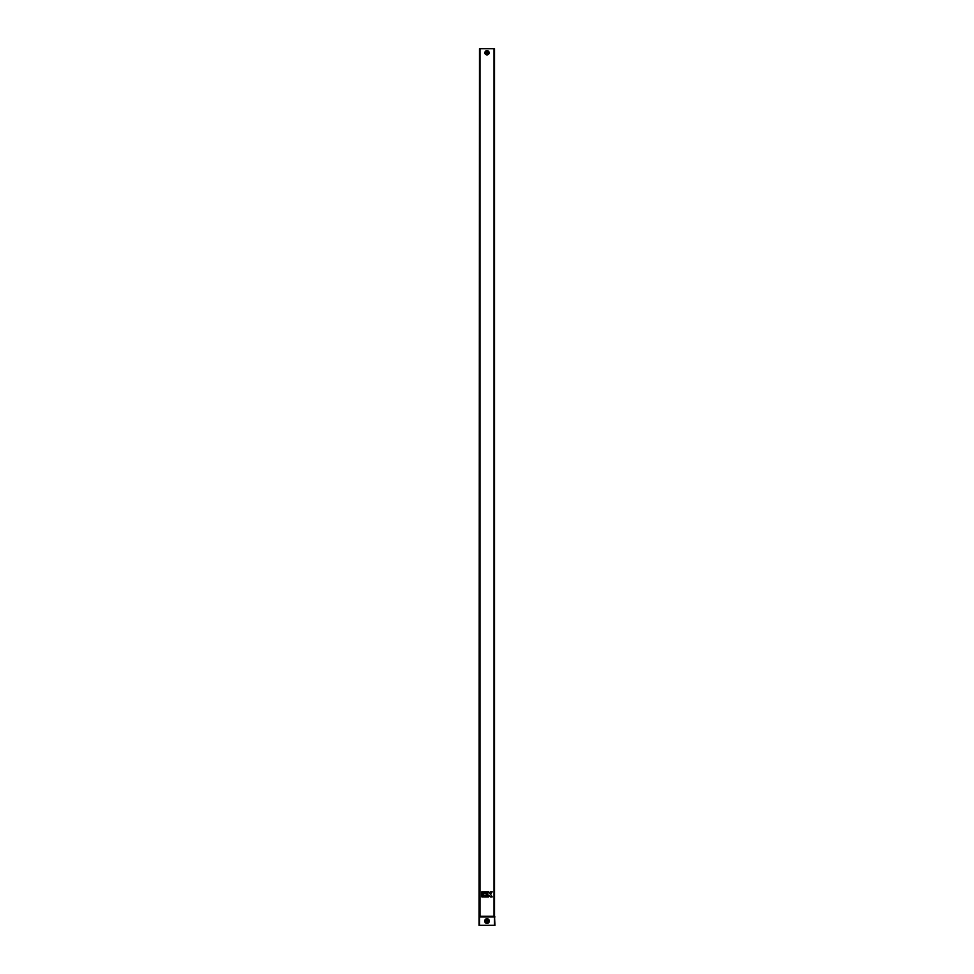 <?xml version="1.0" encoding="UTF-8"?>
<svg xmlns="http://www.w3.org/2000/svg" width="974" height="974" viewBox="0 0 974 974"><rect width="100%" height="100%" fill="white"/><g stroke="black" fill="none" stroke-linecap="round" stroke-linejoin="round"><path stroke-width="1.46" d="M487 52.085L487 52.182C486.038 52.779 486.038 52.754 487 52.085C486.038 52.754 486.038 52.779 487 52.17L487 52.17M486.391 52.779L486.988 53.4C487.804 52.206 487.609 51.999 486.391 52.779M487.925 921.063A0.925 0.925 0 0 0 487 920.138A0.925 0.925 0 0 0 486.075 921.063A0.925 0.925 0 0 0 487 921.988A0.925 0.925 0 0 0 487.925 921.063M490.336 48.7L494.512 48.7L494.512 916.242L479.488 916.242L479.05 916.972L479.488 48.7L490.336 48.7M483.664 925.3L479.05 925.3L479.05 916.972L494.95 916.972L494.512 916.242L494.95 925.3L483.664 925.3M487 53.4L487.426 52.365L487 53.4M481.801 891.782L481.801 893.17L483.189 893.17L483.189 891.782L481.801 891.782M492.199 891.782L490.385 891.782L489.155 893.633L488.692 891.782L487.304 891.782L487.304 896.871L488.692 896.871L488.692 895.021L490.385 896.871L492.199 896.871L490.506 894.327L492.199 891.782M483.652 891.782L483.652 893.17L486.842 893.17L486.842 891.782L483.652 891.782M481.801 893.633L481.801 896.871L483.189 896.871L483.189 893.633L481.801 893.633M483.652 893.633L483.652 896.871L486.842 896.871L486.842 895.483L485.028 895.483L486.842 895.021L486.842 893.633L483.652 893.633M487 51.926A0.864 0.864 0 0 1 487.864 52.791A0.864 0.864 0 0 1 487 53.655A0.864 0.864 0 0 1 486.136 52.791A0.864 0.864 0 0 1 487 51.926M489.131 52.791A2.131 2.131 0 0 0 487 50.66A2.131 2.131 0 0 0 484.869 52.791A2.131 2.131 0 0 0 487 54.921A2.131 2.131 0 0 0 489.131 52.791M488.911 52.791A1.911 1.911 0 0 0 487 50.879A1.911 1.911 0 0 0 485.089 52.791A1.911 1.911 0 0 0 487 54.702A1.911 1.911 0 0 0 488.911 52.791M485.21 52.791A1.79 1.79 0 0 0 487 54.581A1.79 1.79 0 0 0 488.79 52.791A1.79 1.79 0 0 0 487 51.001A1.79 1.79 0 0 0 485.21 52.791M485.417 52.791A1.583 1.583 0 0 0 487 54.374A1.583 1.583 0 0 0 488.583 52.791A1.583 1.583 0 0 0 487 51.208A1.583 1.583 0 0 0 485.417 52.791M489.313 921.063A2.313 2.313 0 0 0 487 918.75A2.313 2.313 0 0 0 484.687 921.063A2.313 2.313 0 0 0 487 923.376A2.313 2.313 0 0 0 489.313 921.063M489.082 921.063A2.082 2.082 0 0 0 487 918.981A2.082 2.082 0 0 0 484.918 921.063A2.082 2.082 0 0 0 487 923.145A2.082 2.082 0 0 0 489.082 921.063M485.015 921.063A1.985 1.985 0 0 0 487 923.048A1.985 1.985 0 0 0 488.985 921.063A1.985 1.985 0 0 0 487 919.079A1.985 1.985 0 0 0 485.015 921.063M485.259 921.063A1.741 1.741 0 0 0 487 922.804A1.741 1.741 0 0 0 488.741 921.063A1.741 1.741 0 0 0 487 919.322A1.741 1.741 0 0 0 485.259 921.063M479.987 48.7L479.987 916.242M494.013 48.7L494.013 916.242M494.451 925.3L494.451 916.972M479.549 925.3L479.549 916.972"/></g></svg>
